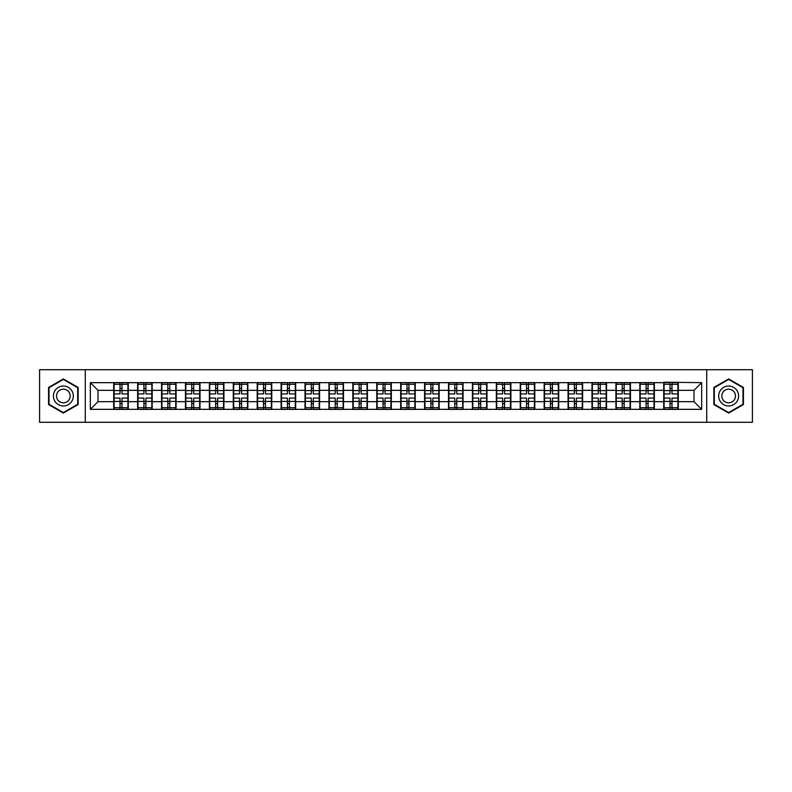 <?xml version="1.0" encoding="UTF-8"?>
<svg xmlns="http://www.w3.org/2000/svg" width="792" height="792" viewBox="0 0 792 792"><rect width="100%" height="100%" fill="white"/><g stroke="black" fill="none" stroke-linecap="round" stroke-linejoin="round"><path stroke-width="1.19" d="M706.721 422.284L752.4 422.284L752.4 369.715L706.721 369.715L706.721 422.284L85.279 422.284L85.279 369.715L39.6 369.715L39.6 422.284L85.279 422.284M706.721 369.715L85.279 369.715M694 401.673L694 390.327L678.289 390.327L678.289 401.673L694 401.673L701.663 409.335L701.663 382.665L663.726 382.199L663.726 390.327L654.37 390.327L654.37 401.673L663.726 401.673L663.726 390.327M701.663 409.335L90.338 409.335L90.338 382.665L113.711 382.665L113.711 390.327L98 390.327L98 401.673L113.711 401.673L113.711 390.327M663.726 382.665L113.711 382.665M663.726 401.673L663.726 409.335M654.37 401.673L654.37 409.335M654.37 382.665L654.37 390.327M630.462 401.673L639.807 401.673L639.807 390.327L630.462 390.327L630.462 409.335M639.807 401.673L639.807 409.335M639.807 382.665L639.807 390.327M630.462 382.665L630.462 390.327M606.543 401.673L615.899 401.673L615.899 390.327L606.543 390.327L606.543 409.335M615.899 401.673L615.899 409.335M615.899 382.665L615.899 390.327M606.543 382.665L606.543 390.327M582.635 401.673L591.98 401.673L591.98 390.327L582.635 390.327L582.635 409.335M591.98 401.673L591.98 409.335M591.98 382.665L591.98 390.327M582.635 382.665L582.635 390.327M558.716 401.673L568.072 401.673L568.072 390.327L558.716 390.327L558.716 409.335M568.072 401.673L568.072 409.335M568.072 382.665L568.072 390.327M558.716 382.665L558.716 390.327M534.808 401.673L544.154 401.673L544.154 390.327L534.808 390.327L534.808 409.335M544.154 401.673L544.154 409.335M544.154 382.665L544.154 390.327M534.808 382.665L534.808 390.327M510.889 401.673L520.245 401.673L520.245 390.327L510.889 390.327L510.889 409.335M520.245 401.673L520.245 409.335M520.245 382.665L520.245 390.327M510.889 382.665L510.889 390.327M486.981 401.673L496.327 401.673L496.327 390.327L486.981 390.327L486.981 409.335M496.327 401.673L496.327 409.335M496.327 382.665L496.327 390.327M486.981 382.665L486.981 390.327M463.063 401.673L472.418 401.673L472.418 390.327L463.063 390.327L463.063 409.335M472.418 401.673L472.418 409.335M472.418 382.665L472.418 390.327M463.063 382.665L463.063 390.327M439.154 401.673L448.5 401.673L448.5 390.327L439.154 390.327L439.154 409.335M448.5 401.673L448.5 409.335M448.5 382.665L448.5 390.327M439.154 382.665L439.154 390.327M415.236 401.673L424.591 401.673L424.591 390.327L415.236 390.327L415.236 409.335M424.591 401.673L424.591 409.335M424.591 382.665L424.591 390.327M415.236 382.665L415.236 390.327M391.327 401.673L400.673 401.673L400.673 390.327L391.327 390.327L391.327 409.335M400.673 401.673L400.673 409.335M400.673 382.665L400.673 390.327M391.327 382.665L391.327 390.327M367.409 401.673L376.764 401.673L376.764 390.327L367.409 390.327L367.409 409.335M376.764 401.673L376.764 409.335M376.764 382.665L376.764 390.327M367.409 382.665L367.409 390.327M343.5 401.673L352.846 401.673L352.846 390.327L343.5 390.327L343.5 409.335M352.846 401.673L352.846 409.335M352.846 382.665L352.846 390.327M343.5 382.665L343.5 390.327M319.582 401.673L328.937 401.673L328.937 390.327L319.582 390.327L319.582 409.335M328.937 401.673L328.937 409.335M328.937 382.665L328.937 390.327M319.582 382.665L319.582 390.327M295.673 401.673L305.019 401.673L305.019 390.327L295.673 390.327L295.673 409.335M305.019 401.673L305.019 409.335M305.019 382.665L305.019 390.327M295.673 382.665L295.673 390.327M271.755 401.673L281.111 401.673L281.111 390.327L271.755 390.327L271.755 409.335M281.111 401.673L281.111 409.335M281.111 382.665L281.111 390.327M271.755 382.665L271.755 390.327M247.846 401.673L257.192 401.673L257.192 390.327L247.846 390.327L247.846 409.335M257.192 401.673L257.192 409.335M257.192 382.665L257.192 390.327M247.846 382.665L247.846 390.327M223.928 401.673L233.284 401.673L233.284 390.327L223.928 390.327L223.928 409.335M233.284 401.673L233.284 409.335M233.284 382.665L233.284 390.327M223.928 382.665L223.928 390.327M200.02 401.673L209.365 401.673L209.365 390.327L200.02 390.327L200.02 409.335M209.365 401.673L209.365 409.335M209.365 382.665L209.365 390.327M200.02 382.665L200.02 390.327M176.101 401.673L185.457 401.673L185.457 390.327L176.101 390.327L176.101 409.335M185.457 401.673L185.457 409.335M185.457 382.665L185.457 390.327M176.101 382.665L176.101 390.327M152.193 401.673L161.538 401.673L161.538 390.327L152.193 390.327L152.193 409.335M161.538 401.673L161.538 409.335M161.538 382.665L161.538 390.327M152.193 382.665L152.193 390.327M128.274 401.673L137.63 401.673L137.63 390.327L128.274 390.327L128.274 409.335M137.63 401.673L137.63 409.335M137.63 382.665L137.63 390.327M128.274 382.665L128.274 390.327M113.711 401.673L113.711 409.335M98 401.673L90.338 409.335M90.338 382.665L98 390.327M678.289 401.673L678.289 409.335M678.289 382.665L678.289 390.327M701.663 382.665L694 390.327M63.36 378.923L48.569 387.456L48.569 404.544L63.36 413.077L78.151 404.544L78.151 387.456L63.36 378.923M713.849 404.544L728.64 413.077L743.431 404.544L743.431 387.456L728.64 378.923L713.849 387.456L713.849 404.544M127.898 398.069L127.898 409.415L121.998 409.415L121.998 398.069L127.898 398.069L127.898 382.585L121.998 382.585L121.998 384.268L127.898 384.268M114.097 390.565L119.998 390.565L119.998 382.585L114.097 382.585L114.097 398.069L119.998 398.069L119.998 409.415L114.097 409.415L114.097 407.732L119.998 407.732M119.998 388.347L121.998 388.347M121.998 384.506L119.998 384.506M119.998 390.585L121.998 390.585M119.998 390.565L119.998 393.931L114.097 393.931M114.097 384.268L119.998 384.268M119.998 401.415L121.998 401.415M119.998 407.494L121.998 407.494M119.998 403.653L121.998 403.653M114.097 398.069L114.097 407.732M121.998 407.732L127.898 407.732M121.998 384.268L121.998 393.931L127.898 393.931M151.807 398.069L151.807 409.415L145.906 409.415L145.906 398.069L151.807 398.069L151.807 382.585L145.906 382.585L145.906 384.268L151.807 384.268M138.016 390.565L143.916 390.565L143.916 382.585L138.016 382.585L138.016 398.069L143.916 398.069L143.916 409.415L138.016 409.415L138.016 407.732L143.916 407.732M143.916 388.347L145.906 388.347M145.906 384.506L143.916 384.506M143.916 390.585L145.906 390.585M143.916 390.565L143.916 393.931L138.016 393.931M138.016 384.268L143.916 384.268M143.916 401.415L145.906 401.415M143.916 407.494L145.906 407.494M143.916 403.653L145.906 403.653M138.016 398.069L138.016 407.732M145.906 407.732L151.807 407.732M145.906 384.268L145.906 393.931L151.807 393.931M175.725 398.069L175.725 409.415L169.825 409.415L169.825 398.069L175.725 398.069L175.725 382.585L169.825 382.585L169.825 384.268L175.725 384.268M161.924 390.565L167.825 390.565L167.825 382.585L161.924 382.585L161.924 398.069L167.825 398.069L167.825 409.415L161.924 409.415L161.924 407.732L167.825 407.732M167.825 388.347L169.825 388.347M169.825 384.506L167.825 384.506M167.825 390.585L169.825 390.585M167.825 390.565L167.825 393.931L161.924 393.931M161.924 384.268L167.825 384.268M167.825 401.415L169.825 401.415M167.825 407.494L169.825 407.494M167.825 403.653L169.825 403.653M161.924 398.069L161.924 407.732M169.825 407.732L175.725 407.732M169.825 384.268L169.825 393.931L175.725 393.931M199.633 398.069L199.633 409.415L193.733 409.415L193.733 398.069L199.633 398.069L199.633 382.585L193.733 382.585L193.733 384.268L199.633 384.268M185.843 390.565L191.743 390.565L191.743 382.585L185.843 382.585L185.843 398.069L191.743 398.069L191.743 409.415L185.843 409.415L185.843 407.732L191.743 407.732M191.743 388.347L193.733 388.347M193.733 384.506L191.743 384.506M191.743 390.585L193.733 390.585M191.743 390.565L191.743 393.931L185.843 393.931M185.843 384.268L191.743 384.268M191.743 401.415L193.733 401.415M191.743 407.494L193.733 407.494M191.743 403.653L193.733 403.653M185.843 398.069L185.843 407.732M193.733 407.732L199.633 407.732M193.733 384.268L193.733 393.931L199.633 393.931M223.552 398.069L223.552 409.415L217.651 409.415L217.651 398.069L223.552 398.069L223.552 382.585L217.651 382.585L217.651 384.268L223.552 384.268M209.751 390.565L215.652 390.565L215.652 382.585L209.751 382.585L209.751 398.069L215.652 398.069L215.652 409.415L209.751 409.415L209.751 407.732L215.652 407.732M215.652 388.347L217.651 388.347M217.651 384.506L215.652 384.506M215.652 390.585L217.651 390.585M215.652 390.565L215.652 393.931L209.751 393.931M209.751 384.268L215.652 384.268M215.652 401.415L217.651 401.415M215.652 407.494L217.651 407.494M215.652 403.653L217.651 403.653M209.751 398.069L209.751 407.732M217.651 407.732L223.552 407.732M217.651 384.268L217.651 393.931L223.552 393.931M247.46 398.069L247.46 409.415L241.56 409.415L241.56 398.069L247.46 398.069L247.46 382.585L241.56 382.585L241.56 384.268L247.46 384.268M233.67 390.565L239.57 390.565L239.57 382.585L233.67 382.585L233.67 398.069L239.57 398.069L239.57 409.415L233.67 409.415L233.67 407.732L239.57 407.732M239.57 388.347L241.56 388.347M241.56 384.506L239.57 384.506M239.57 390.585L241.56 390.585M239.57 390.565L239.57 393.931L233.67 393.931M233.67 384.268L239.57 384.268M239.57 401.415L241.56 401.415M239.57 407.494L241.56 407.494M239.57 403.653L241.56 403.653M233.67 398.069L233.67 407.732M241.56 407.732L247.46 407.732M241.56 384.268L241.56 393.931L247.46 393.931M71.993 391.02A9.959 9.959 0 0 0 58.38 387.367A9.959 9.959 0 0 0 54.727 400.98A9.959 9.959 0 0 0 68.34 404.633A9.959 9.959 0 0 0 71.993 391.02M69.27 392.584A6.821 6.821 0 0 0 59.944 390.09A6.821 6.821 0 0 0 57.45 399.416A6.821 6.821 0 0 0 66.776 401.91A6.821 6.821 0 0 0 69.27 392.584M63.36 412.553L49.025 404.276L49.025 387.724L63.36 379.447L77.695 387.724L77.695 404.276L63.36 412.553M737.273 391.02A9.959 9.959 0 0 0 723.66 387.367A9.959 9.959 0 0 0 720.007 400.98A9.959 9.959 0 0 0 733.62 404.633A9.959 9.959 0 0 0 737.273 391.02M734.55 392.584A6.821 6.821 0 0 0 725.224 390.09A6.821 6.821 0 0 0 722.73 399.416A6.821 6.821 0 0 0 732.056 401.91A6.821 6.821 0 0 0 734.55 392.584M728.64 412.553L714.305 404.276L714.305 387.724L728.64 379.447L742.975 387.724L742.975 404.276L728.64 412.553M271.379 398.069L271.379 409.415L265.468 409.415L265.468 398.069L271.379 398.069L271.379 382.585L265.468 382.585L265.468 384.268L271.379 384.268M257.578 390.565L263.479 390.565L263.479 382.585L257.578 382.585L257.578 398.069L263.479 398.069L263.479 409.415L257.578 409.415L257.578 407.732L263.479 407.732M263.479 388.347L265.468 388.347M265.468 384.506L263.479 384.506M263.479 390.585L265.468 390.585M263.479 390.565L263.479 393.931L257.578 393.931M257.578 384.268L263.479 384.268M263.479 401.415L265.468 401.415M263.479 407.494L265.468 407.494M263.479 403.653L265.468 403.653M257.578 398.069L257.578 407.732M265.468 407.732L271.379 407.732M265.468 384.268L265.468 393.931L271.379 393.931M295.287 398.069L295.287 409.415L289.387 409.415L289.387 398.069L295.287 398.069L295.287 382.585L289.387 382.585L289.387 384.268L295.287 384.268M281.497 390.565L287.397 390.565L287.397 382.585L281.497 382.585L281.497 398.069L287.397 398.069L287.397 409.415L281.497 409.415L281.497 407.732L287.397 407.732M287.397 388.347L289.387 388.347M289.387 384.506L287.397 384.506M287.397 390.585L289.387 390.585M287.397 390.565L287.397 393.931L281.497 393.931M281.497 384.268L287.397 384.268M287.397 401.415L289.387 401.415M287.397 407.494L289.387 407.494M287.397 403.653L289.387 403.653M281.497 398.069L281.497 407.732M289.387 407.732L295.287 407.732M289.387 384.268L289.387 393.931L295.287 393.931M319.206 398.069L319.206 409.415L313.295 409.415L313.295 398.069L319.206 398.069L319.206 382.585L313.295 382.585L313.295 384.268L319.206 384.268M305.405 390.565L311.305 390.565L311.305 382.585L305.405 382.585L305.405 398.069L311.305 398.069L311.305 409.415L305.405 409.415L305.405 407.732L311.305 407.732M311.305 388.347L313.295 388.347M313.295 384.506L311.305 384.506M311.305 390.585L313.295 390.585M311.305 390.565L311.305 393.931L305.405 393.931M305.405 384.268L311.305 384.268M311.305 401.415L313.295 401.415M311.305 407.494L313.295 407.494M311.305 403.653L313.295 403.653M305.405 398.069L305.405 407.732M313.295 407.732L319.206 407.732M313.295 384.268L313.295 393.931L319.206 393.931M343.114 398.069L343.114 409.415L337.214 409.415L337.214 398.069L343.114 398.069L343.114 382.585L337.214 382.585L337.214 384.268L343.114 384.268M329.323 390.565L335.224 390.565L335.224 382.585L329.323 382.585L329.323 398.069L335.224 398.069L335.224 409.415L329.323 409.415L329.323 407.732L335.224 407.732M335.224 388.347L337.214 388.347M337.214 384.506L335.224 384.506M335.224 390.585L337.214 390.585M335.224 390.565L335.224 393.931L329.323 393.931M329.323 384.268L335.224 384.268M335.224 401.415L337.214 401.415M335.224 407.494L337.214 407.494M335.224 403.653L337.214 403.653M329.323 398.069L329.323 407.732M337.214 407.732L343.114 407.732M337.214 384.268L337.214 393.931L343.114 393.931M367.033 398.069L367.033 409.415L361.122 409.415L361.122 398.069L367.033 398.069L367.033 382.585L361.122 382.585L361.122 384.268L367.033 384.268M353.232 390.565L359.132 390.565L359.132 382.585L353.232 382.585L353.232 398.069L359.132 398.069L359.132 409.415L353.232 409.415L353.232 407.732L359.132 407.732M359.132 388.347L361.122 388.347M361.122 384.506L359.132 384.506M359.132 390.585L361.122 390.585M359.132 390.565L359.132 393.931L353.232 393.931M353.232 384.268L359.132 384.268M359.132 401.415L361.122 401.415M359.132 407.494L361.122 407.494M359.132 403.653L361.122 403.653M353.232 398.069L353.232 407.732M361.122 407.732L367.033 407.732M361.122 384.268L361.122 393.931L367.033 393.931M390.941 398.069L390.941 409.415L385.041 409.415L385.041 398.069L390.941 398.069L390.941 382.585L385.041 382.585L385.041 384.268L390.941 384.268M377.14 390.565L383.051 390.565L383.051 382.585L377.14 382.585L377.14 398.069L383.051 398.069L383.051 409.415L377.14 409.415L377.14 407.732L383.051 407.732M383.051 388.347L385.041 388.347M385.041 384.506L383.051 384.506M383.051 390.585L385.041 390.585M383.051 390.565L383.051 393.931L377.14 393.931M377.14 384.268L383.051 384.268M383.051 401.415L385.041 401.415M383.051 407.494L385.041 407.494M383.051 403.653L385.041 403.653M377.14 398.069L377.14 407.732M385.041 407.732L390.941 407.732M385.041 384.268L385.041 393.931L390.941 393.931M414.86 398.069L414.86 409.415L408.949 409.415L408.949 398.069L414.86 398.069L414.86 382.585L408.949 382.585L408.949 384.268L414.86 384.268M401.059 390.565L406.959 390.565L406.959 382.585L401.059 382.585L401.059 398.069L406.959 398.069L406.959 409.415L401.059 409.415L401.059 407.732L406.959 407.732M406.959 388.347L408.949 388.347M408.949 384.506L406.959 384.506M406.959 390.585L408.949 390.585M406.959 390.565L406.959 393.931L401.059 393.931M401.059 384.268L406.959 384.268M406.959 401.415L408.949 401.415M406.959 407.494L408.949 407.494M406.959 403.653L408.949 403.653M401.059 398.069L401.059 407.732M408.949 407.732L414.86 407.732M408.949 384.268L408.949 393.931L414.86 393.931M438.768 398.069L438.768 409.415L432.868 409.415L432.868 398.069L438.768 398.069L438.768 382.585L432.868 382.585L432.868 384.268L438.768 384.268M424.967 390.565L430.878 390.565L430.878 382.585L424.967 382.585L424.967 398.069L430.878 398.069L430.878 409.415L424.967 409.415L424.967 407.732L430.878 407.732M430.878 388.347L432.868 388.347M432.868 384.506L430.878 384.506M430.878 390.585L432.868 390.585M430.878 390.565L430.878 393.931L424.967 393.931M424.967 384.268L430.878 384.268M430.878 401.415L432.868 401.415M430.878 407.494L432.868 407.494M430.878 403.653L432.868 403.653M424.967 398.069L424.967 407.732M432.868 407.732L438.768 407.732M432.868 384.268L432.868 393.931L438.768 393.931M462.677 398.069L462.677 409.415L456.776 409.415L456.776 398.069L462.677 398.069L462.677 382.585L456.776 382.585L456.776 384.268L462.677 384.268M448.886 390.565L454.786 390.565L454.786 382.585L448.886 382.585L448.886 398.069L454.786 398.069L454.786 409.415L448.886 409.415L448.886 407.732L454.786 407.732M454.786 388.347L456.776 388.347M456.776 384.506L454.786 384.506M454.786 390.585L456.776 390.585M454.786 390.565L454.786 393.931L448.886 393.931M448.886 384.268L454.786 384.268M454.786 401.415L456.776 401.415M454.786 407.494L456.776 407.494M454.786 403.653L456.776 403.653M448.886 398.069L448.886 407.732M456.776 407.732L462.677 407.732M456.776 384.268L456.776 393.931L462.677 393.931M486.595 398.069L486.595 409.415L480.695 409.415L480.695 398.069L486.595 398.069L486.595 382.585L480.695 382.585L480.695 384.268L486.595 384.268M472.794 390.565L478.705 390.565L478.705 382.585L472.794 382.585L472.794 398.069L478.705 398.069L478.705 409.415L472.794 409.415L472.794 407.732L478.705 407.732M478.705 388.347L480.695 388.347M480.695 384.506L478.705 384.506M478.705 390.585L480.695 390.585M478.705 390.565L478.705 393.931L472.794 393.931M472.794 384.268L478.705 384.268M478.705 401.415L480.695 401.415M478.705 407.494L480.695 407.494M478.705 403.653L480.695 403.653M472.794 398.069L472.794 407.732M480.695 407.732L486.595 407.732M480.695 384.268L480.695 393.931L486.595 393.931M510.503 398.069L510.503 409.415L504.603 409.415L504.603 398.069L510.503 398.069L510.503 382.585L504.603 382.585L504.603 384.268L510.503 384.268M496.713 390.565L502.613 390.565L502.613 382.585L496.713 382.585L496.713 398.069L502.613 398.069L502.613 409.415L496.713 409.415L496.713 407.732L502.613 407.732M502.613 388.347L504.603 388.347M504.603 384.506L502.613 384.506M502.613 390.585L504.603 390.585M502.613 390.565L502.613 393.931L496.713 393.931M496.713 384.268L502.613 384.268M502.613 401.415L504.603 401.415M502.613 407.494L504.603 407.494M502.613 403.653L504.603 403.653M496.713 398.069L496.713 407.732M504.603 407.732L510.503 407.732M504.603 384.268L504.603 393.931L510.503 393.931M534.422 398.069L534.422 409.415L528.521 409.415L528.521 398.069L534.422 398.069L534.422 382.585L528.521 382.585L528.521 384.268L534.422 384.268M520.621 390.565L526.532 390.565L526.532 382.585L520.621 382.585L520.621 398.069L526.532 398.069L526.532 409.415L520.621 409.415L520.621 407.732L526.532 407.732M526.532 388.347L528.521 388.347M528.521 384.506L526.532 384.506M526.532 390.585L528.521 390.585M526.532 390.565L526.532 393.931L520.621 393.931M520.621 384.268L526.532 384.268M526.532 401.415L528.521 401.415M526.532 407.494L528.521 407.494M526.532 403.653L528.521 403.653M520.621 398.069L520.621 407.732M528.521 407.732L534.422 407.732M528.521 384.268L528.521 393.931L534.422 393.931M558.33 398.069L558.33 409.415L552.43 409.415L552.43 398.069L558.33 398.069L558.33 382.585L552.43 382.585L552.43 384.268L558.33 384.268M544.54 390.565L550.44 390.565L550.44 382.585L544.54 382.585L544.54 398.069L550.44 398.069L550.44 409.415L544.54 409.415L544.54 407.732L550.44 407.732M550.44 388.347L552.43 388.347M552.43 384.506L550.44 384.506M550.44 390.585L552.43 390.585M550.44 390.565L550.44 393.931L544.54 393.931M544.54 384.268L550.44 384.268M550.44 401.415L552.43 401.415M550.44 407.494L552.43 407.494M550.44 403.653L552.43 403.653M544.54 398.069L544.54 407.732M552.43 407.732L558.33 407.732M552.43 384.268L552.43 393.931L558.33 393.931M582.249 398.069L582.249 409.415L576.348 409.415L576.348 398.069L582.249 398.069L582.249 382.585L576.348 382.585L576.348 384.268L582.249 384.268M568.448 390.565L574.348 390.565L574.348 382.585L568.448 382.585L568.448 398.069L574.348 398.069L574.348 409.415L568.448 409.415L568.448 407.732L574.348 407.732M574.348 388.347L576.348 388.347M576.348 384.506L574.348 384.506M574.348 390.585L576.348 390.585M574.348 390.565L574.348 393.931L568.448 393.931M568.448 384.268L574.348 384.268M574.348 401.415L576.348 401.415M574.348 407.494L576.348 407.494M574.348 403.653L576.348 403.653M568.448 398.069L568.448 407.732M576.348 407.732L582.249 407.732M576.348 384.268L576.348 393.931L582.249 393.931M606.157 398.069L606.157 409.415L600.257 409.415L600.257 398.069L606.157 398.069L606.157 382.585L600.257 382.585L600.257 384.268L606.157 384.268M592.366 390.565L598.267 390.565L598.267 382.585L592.366 382.585L592.366 398.069L598.267 398.069L598.267 409.415L592.366 409.415L592.366 407.732L598.267 407.732M598.267 388.347L600.257 388.347M600.257 384.506L598.267 384.506M598.267 390.585L600.257 390.585M598.267 390.565L598.267 393.931L592.366 393.931M592.366 384.268L598.267 384.268M598.267 401.415L600.257 401.415M598.267 407.494L600.257 407.494M598.267 403.653L600.257 403.653M592.366 398.069L592.366 407.732M600.257 407.732L606.157 407.732M600.257 384.268L600.257 393.931L606.157 393.931M630.076 398.069L630.076 409.415L624.175 409.415L624.175 398.069L630.076 398.069L630.076 382.585L624.175 382.585L624.175 384.268L630.076 384.268M616.275 390.565L622.175 390.565L622.175 382.585L616.275 382.585L616.275 398.069L622.175 398.069L622.175 409.415L616.275 409.415L616.275 407.732L622.175 407.732M622.175 388.347L624.175 388.347M624.175 384.506L622.175 384.506M622.175 390.585L624.175 390.585M622.175 390.565L622.175 393.931L616.275 393.931M616.275 384.268L622.175 384.268M622.175 401.415L624.175 401.415M622.175 407.494L624.175 407.494M622.175 403.653L624.175 403.653M616.275 398.069L616.275 407.732M624.175 407.732L630.076 407.732M624.175 384.268L624.175 393.931L630.076 393.931M653.984 398.069L653.984 409.415L648.084 409.415L648.084 398.069L653.984 398.069L653.984 382.585L648.084 382.585L648.084 384.268L653.984 384.268M640.193 390.565L646.094 390.565L646.094 382.585L640.193 382.585L640.193 398.069L646.094 398.069L646.094 409.415L640.193 409.415L640.193 407.732L646.094 407.732M646.094 388.347L648.084 388.347M648.084 384.506L646.094 384.506M646.094 390.585L648.084 390.585M646.094 390.565L646.094 393.931L640.193 393.931M640.193 384.268L646.094 384.268M646.094 401.415L648.084 401.415M646.094 407.494L648.084 407.494M646.094 403.653L648.084 403.653M640.193 398.069L640.193 407.732M648.084 407.732L653.984 407.732M648.084 384.268L648.084 393.931L653.984 393.931M677.903 398.069L677.903 409.415L672.002 409.415L672.002 398.069L677.903 398.069L677.903 382.585L672.002 382.585L672.002 384.268L677.903 384.268M664.102 390.565L670.002 390.565L670.002 382.585L664.102 382.585L664.102 398.069L670.002 398.069L670.002 409.415L664.102 409.415L664.102 407.732L670.002 407.732M670.002 388.347L672.002 388.347M672.002 384.506L670.002 384.506M670.002 390.585L672.002 390.585M670.002 390.565L670.002 393.931L664.102 393.931M664.102 384.268L670.002 384.268M670.002 401.415L672.002 401.415M670.002 407.494L672.002 407.494M670.002 403.653L672.002 403.653M664.102 398.069L664.102 407.732M672.002 407.732L677.903 407.732M672.002 384.268L672.002 393.931L677.903 393.931M114.097 401.435L119.998 401.435M121.998 401.435L127.898 401.435M121.998 390.565L127.898 390.565M138.016 401.435L143.916 401.435M145.906 401.435L151.807 401.435M145.906 390.565L151.807 390.565M161.924 401.435L167.825 401.435M169.825 401.435L175.725 401.435M169.825 390.565L175.725 390.565M185.843 401.435L191.743 401.435M193.733 401.435L199.633 401.435M193.733 390.565L199.633 390.565M209.751 401.435L215.652 401.435M217.651 401.435L223.552 401.435M217.651 390.565L223.552 390.565M233.67 401.435L239.57 401.435M241.56 401.435L247.46 401.435M241.56 390.565L247.46 390.565M257.578 401.435L263.479 401.435M265.468 401.435L271.379 401.435M265.468 390.565L271.379 390.565M281.497 401.435L287.397 401.435M289.387 401.435L295.287 401.435M289.387 390.565L295.287 390.565M305.405 401.435L311.305 401.435M313.295 401.435L319.206 401.435M313.295 390.565L319.206 390.565M329.323 401.435L335.224 401.435M337.214 401.435L343.114 401.435M337.214 390.565L343.114 390.565M353.232 401.435L359.132 401.435M361.122 401.435L367.033 401.435M361.122 390.565L367.033 390.565M377.14 401.435L383.051 401.435M385.041 401.435L390.941 401.435M385.041 390.565L390.941 390.565M401.059 401.435L406.959 401.435M408.949 401.435L414.86 401.435M408.949 390.565L414.86 390.565M424.967 401.435L430.878 401.435M432.868 401.435L438.768 401.435M432.868 390.565L438.768 390.565M448.886 401.435L454.786 401.435M456.776 401.435L462.677 401.435M456.776 390.565L462.677 390.565M472.794 401.435L478.705 401.435M480.695 401.435L486.595 401.435M480.695 390.565L486.595 390.565M496.713 401.435L502.613 401.435M504.603 401.435L510.503 401.435M504.603 390.565L510.503 390.565M520.621 401.435L526.532 401.435M528.521 401.435L534.422 401.435M528.521 390.565L534.422 390.565M544.54 401.435L550.44 401.435M552.43 401.435L558.33 401.435M552.43 390.565L558.33 390.565M568.448 401.435L574.348 401.435M576.348 401.435L582.249 401.435M576.348 390.565L582.249 390.565M592.366 401.435L598.267 401.435M600.257 401.435L606.157 401.435M600.257 390.565L606.157 390.565M616.275 401.435L622.175 401.435M624.175 401.435L630.076 401.435M624.175 390.565L630.076 390.565M640.193 401.435L646.094 401.435M648.084 401.435L653.984 401.435M648.084 390.565L653.984 390.565M664.102 401.435L670.002 401.435M672.002 401.435L677.903 401.435M672.002 390.565L677.903 390.565"/></g></svg>
